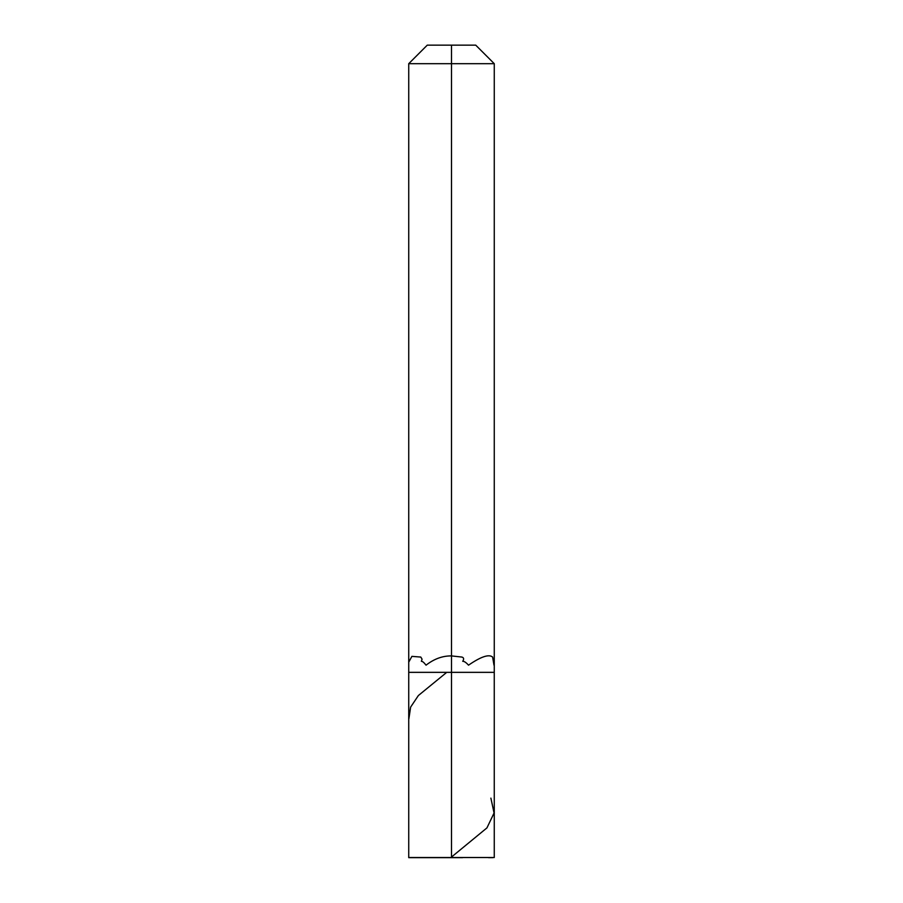 <?xml version="1.0" encoding="UTF-8"?>
<svg xmlns="http://www.w3.org/2000/svg" width="903" height="903" viewBox="0 0 903 903"><rect width="100%" height="100%" fill="white"/><g stroke="black" fill="none" stroke-linecap="round" stroke-linejoin="round"><path stroke-width="1.35" d="M451.5 45.15L475.734 45.15L494.268 63.684L408.732 63.684L427.266 45.15L451.5 45.15L451.5 63.684L451.5 45.15L451.5 63.684L408.732 63.684L427.266 45.15L475.734 45.15L494.268 63.684L451.5 63.684L451.5 672.351L494.257 672.351L494.268 857.523L408.732 857.523L408.732 672.351L451.5 672.351L408.732 672.351L408.732 63.684L408.732 662.192L411.892 656.368L420.809 657.068L422.051 659.167L421.385 661.323C422.435 661.199 423.981 662.486 426.047 665.172C434.14 658.863 442.628 655.781 451.5 655.917L461.941 657.068C463.86 657.632 464.119 659.055 462.731 661.323C464.165 661.177 466.095 662.463 468.522 665.172C480.927 656.628 488.963 653.93 492.632 657.068L493.986 665.172L494.268 662.192L494.268 63.684L494.268 672.351L451.5 672.351L451.5 857.658L462.641 857.658L408.743 857.658M451.5 672.351L451.5 63.684L451.5 672.351M421.317 857.658L414.466 857.658L421.317 857.658M492.824 857.658L488.534 857.658L492.824 857.658M450.755 857.658L486.943 827.893L494.065 813.005L490.882 798.117M408.901 718.686L410.628 707.105L418.382 695.524L446.725 672.351M411.113 857.658L415.831 857.523M487.168 857.523L491.887 857.658M408.732 857.523L494.268 857.523"/></g></svg>
